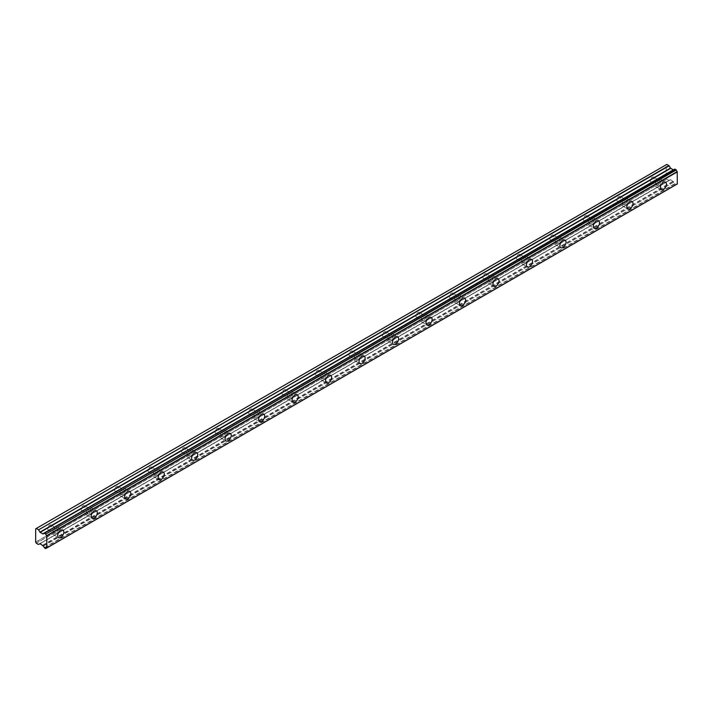 <?xml version="1.0" encoding="UTF-8"?>
<svg xmlns="http://www.w3.org/2000/svg" width="713" height="713" viewBox="0 0 713 713"><rect width="100%" height="100%" fill="white"/><g stroke="black" fill="none" stroke-linecap="round" stroke-linejoin="round"><path stroke-width="0.53" stroke-dasharray="3.56 2.67" d="M658.375 180.763A2.763 1.595 -60 0 1 659.757 180.63A2.763 1.595 -60 0 1 660.185 182.84A2.763 1.595 -60 0 1 658.375 185.273A2.763 1.595 -60 0 1 656.994 185.407A2.763 1.595 -60 0 1 656.575 183.196A2.763 1.595 -60 0 1 658.375 180.763M652.243 177.216A2.763 1.595 -60 0 1 653.625 177.082A2.763 1.595 -60 0 1 654.044 179.293A2.763 1.595 -60 0 1 652.243 181.726A2.763 1.595 -60 0 1 650.862 181.868A2.763 1.595 -60 0 1 650.434 179.658A2.763 1.595 -60 0 1 652.243 177.216M55.739 528.698A2.763 1.595 -60 0 1 57.12 528.556A2.763 1.595 -60 0 1 57.539 530.775A2.763 1.595 -60 0 1 55.739 533.208A2.763 1.595 -60 0 1 54.357 533.342A2.763 1.595 -60 0 1 53.93 531.132A2.763 1.595 -60 0 1 55.739 528.698M49.598 525.151A2.763 1.595 -60 0 1 50.98 525.018A2.763 1.595 -60 0 1 51.407 527.228A2.763 1.595 -60 0 1 49.598 529.661A2.763 1.595 -60 0 1 48.217 529.795A2.763 1.595 -60 0 1 47.798 527.584A2.763 1.595 -60 0 1 49.598 525.151M89.214 509.367A2.763 1.595 -60 0 1 90.596 509.225A2.763 1.595 -60 0 1 91.023 511.444A2.763 1.595 -60 0 1 89.214 513.877A2.763 1.595 -60 0 1 87.833 514.011A2.763 1.595 -60 0 1 87.414 511.8A2.763 1.595 -60 0 1 89.214 509.367M83.082 505.82A2.763 1.595 -60 0 1 84.464 505.686A2.763 1.595 -60 0 1 84.883 507.897A2.763 1.595 -60 0 1 83.082 510.33A2.763 1.595 -60 0 1 81.701 510.472A2.763 1.595 -60 0 1 81.273 508.253A2.763 1.595 -60 0 1 83.082 505.82M122.698 490.036A2.763 1.595 -60 0 1 124.08 489.902A2.763 1.595 -60 0 1 124.499 492.113A2.763 1.595 -60 0 1 122.698 494.546A2.763 1.595 -60 0 1 121.317 494.679A2.763 1.595 -60 0 1 120.898 492.469A2.763 1.595 -60 0 1 122.698 490.036M116.558 486.489A2.763 1.595 -60 0 1 117.939 486.355A2.763 1.595 -60 0 1 118.367 488.565A2.763 1.595 -60 0 1 116.558 490.999A2.763 1.595 -60 0 1 115.176 491.141A2.763 1.595 -60 0 1 114.757 488.922A2.763 1.595 -60 0 1 116.558 486.489M156.174 470.705A2.763 1.595 -60 0 1 157.555 470.571A2.763 1.595 -60 0 1 157.983 472.781A2.763 1.595 -60 0 1 156.174 475.215A2.763 1.595 -60 0 1 154.801 475.357A2.763 1.595 -60 0 1 154.373 473.138A2.763 1.595 -60 0 1 156.174 470.705M150.042 467.167A2.763 1.595 -60 0 1 151.423 467.024A2.763 1.595 -60 0 1 151.842 469.243A2.763 1.595 -60 0 1 150.042 471.676A2.763 1.595 -60 0 1 148.661 471.81A2.763 1.595 -60 0 1 148.233 469.6A2.763 1.595 -60 0 1 150.042 467.167M189.658 451.374A2.763 1.595 -60 0 1 191.039 451.24A2.763 1.595 -60 0 1 191.458 453.45A2.763 1.595 -60 0 1 189.658 455.883A2.763 1.595 -60 0 1 188.277 456.026A2.763 1.595 -60 0 1 187.858 453.807A2.763 1.595 -60 0 1 189.658 451.374M183.517 447.835A2.763 1.595 -60 0 1 184.899 447.693A2.763 1.595 -60 0 1 185.327 449.912A2.763 1.595 -60 0 1 183.517 452.345A2.763 1.595 -60 0 1 182.136 452.479A2.763 1.595 -60 0 1 181.717 450.268A2.763 1.595 -60 0 1 183.517 447.835M223.142 432.051A2.763 1.595 -60 0 1 224.515 431.909A2.763 1.595 -60 0 1 224.943 434.128A2.763 1.595 -60 0 1 223.142 436.561A2.763 1.595 -60 0 1 221.761 436.695A2.763 1.595 -60 0 1 221.333 434.484A2.763 1.595 -60 0 1 223.142 432.051M217.002 428.504A2.763 1.595 -60 0 1 218.383 428.37A2.763 1.595 -60 0 1 218.802 430.581A2.763 1.595 -60 0 1 217.002 433.014A2.763 1.595 -60 0 1 215.62 433.147A2.763 1.595 -60 0 1 215.192 430.937A2.763 1.595 -60 0 1 217.002 428.504M256.618 412.72A2.763 1.595 -60 0 1 257.999 412.577A2.763 1.595 -60 0 1 258.418 414.797A2.763 1.595 -60 0 1 256.618 417.23A2.763 1.595 -60 0 1 255.236 417.363A2.763 1.595 -60 0 1 254.817 415.153A2.763 1.595 -60 0 1 256.618 412.72M250.477 409.173A2.763 1.595 -60 0 1 251.858 409.039A2.763 1.595 -60 0 1 252.286 411.249A2.763 1.595 -60 0 1 250.477 413.683A2.763 1.595 -60 0 1 249.095 413.825A2.763 1.595 -60 0 1 248.677 411.606A2.763 1.595 -60 0 1 250.477 409.173M290.102 393.389A2.763 1.595 -60 0 1 291.483 393.255A2.763 1.595 -60 0 1 291.902 395.465A2.763 1.595 -60 0 1 290.102 397.899A2.763 1.595 -60 0 1 288.72 398.032A2.763 1.595 -60 0 1 288.293 395.822A2.763 1.595 -60 0 1 290.102 393.389M283.961 389.842A2.763 1.595 -60 0 1 285.343 389.708A2.763 1.595 -60 0 1 285.761 391.918A2.763 1.595 -60 0 1 283.961 394.351A2.763 1.595 -60 0 1 282.58 394.494A2.763 1.595 -60 0 1 282.152 392.275A2.763 1.595 -60 0 1 283.961 389.842M323.577 374.058A2.763 1.595 -60 0 1 324.959 373.924A2.763 1.595 -60 0 1 325.386 376.134A2.763 1.595 -60 0 1 323.577 378.567A2.763 1.595 -60 0 1 322.196 378.71A2.763 1.595 -60 0 1 321.777 376.491A2.763 1.595 -60 0 1 323.577 374.058M317.437 370.519A2.763 1.595 -60 0 1 318.818 370.377A2.763 1.595 -60 0 1 319.246 372.587A2.763 1.595 -60 0 1 317.437 375.029A2.763 1.595 -60 0 1 316.055 375.163A2.763 1.595 -60 0 1 315.636 372.952A2.763 1.595 -60 0 1 317.437 370.519M357.061 354.726A2.763 1.595 -60 0 1 358.443 354.593A2.763 1.595 -60 0 1 358.862 356.803A2.763 1.595 -60 0 1 357.061 359.236A2.763 1.595 -60 0 1 355.68 359.379A2.763 1.595 -60 0 1 355.252 357.16A2.763 1.595 -60 0 1 357.061 354.726M350.921 351.188A2.763 1.595 -60 0 1 352.302 351.046A2.763 1.595 -60 0 1 352.721 353.265A2.763 1.595 -60 0 1 350.921 355.698A2.763 1.595 -60 0 1 349.539 355.832A2.763 1.595 -60 0 1 349.112 353.621A2.763 1.595 -60 0 1 350.921 351.188M390.537 335.404A2.763 1.595 -60 0 1 391.918 335.262A2.763 1.595 -60 0 1 392.346 337.472A2.763 1.595 -60 0 1 390.537 339.914A2.763 1.595 -60 0 1 389.155 340.048A2.763 1.595 -60 0 1 388.737 337.837A2.763 1.595 -60 0 1 390.537 335.404M384.396 331.857A2.763 1.595 -60 0 1 385.778 331.723A2.763 1.595 -60 0 1 386.205 333.934A2.763 1.595 -60 0 1 384.396 336.367A2.763 1.595 -60 0 1 383.015 336.5A2.763 1.595 -60 0 1 382.596 334.29A2.763 1.595 -60 0 1 384.396 331.857M424.021 316.073A2.763 1.595 -60 0 1 425.403 315.93A2.763 1.595 -60 0 1 425.821 318.15A2.763 1.595 -60 0 1 424.021 320.583A2.763 1.595 -60 0 1 422.64 320.716A2.763 1.595 -60 0 1 422.212 318.506A2.763 1.595 -60 0 1 424.021 316.073M417.88 312.526A2.763 1.595 -60 0 1 419.262 312.392A2.763 1.595 -60 0 1 419.681 314.602A2.763 1.595 -60 0 1 417.88 317.035A2.763 1.595 -60 0 1 416.499 317.169A2.763 1.595 -60 0 1 416.08 314.959A2.763 1.595 -60 0 1 417.88 312.526M457.496 296.742A2.763 1.595 -60 0 1 458.878 296.608A2.763 1.595 -60 0 1 459.306 298.818A2.763 1.595 -60 0 1 457.496 301.251A2.763 1.595 -60 0 1 456.115 301.385A2.763 1.595 -60 0 1 455.696 299.175A2.763 1.595 -60 0 1 457.496 296.742M451.356 293.195A2.763 1.595 -60 0 1 452.737 293.061A2.763 1.595 -60 0 1 453.165 295.271A2.763 1.595 -60 0 1 451.356 297.704A2.763 1.595 -60 0 1 449.983 297.847A2.763 1.595 -60 0 1 449.555 295.628A2.763 1.595 -60 0 1 451.356 293.195M490.981 277.41A2.763 1.595 -60 0 1 492.362 277.277A2.763 1.595 -60 0 1 492.781 279.487A2.763 1.595 -60 0 1 490.981 281.92A2.763 1.595 -60 0 1 489.599 282.054A2.763 1.595 -60 0 1 489.171 279.844A2.763 1.595 -60 0 1 490.981 277.41M484.84 273.863A2.763 1.595 -60 0 1 486.221 273.73A2.763 1.595 -60 0 1 486.64 275.94A2.763 1.595 -60 0 1 484.84 278.382A2.763 1.595 -60 0 1 483.459 278.516A2.763 1.595 -60 0 1 483.04 276.305A2.763 1.595 -60 0 1 484.84 273.863M524.456 258.079A2.763 1.595 -60 0 1 525.837 257.946A2.763 1.595 -60 0 1 526.265 260.156A2.763 1.595 -60 0 1 524.456 262.589A2.763 1.595 -60 0 1 523.075 262.732A2.763 1.595 -60 0 1 522.656 260.512A2.763 1.595 -60 0 1 524.456 258.079M518.324 254.541A2.763 1.595 -60 0 1 519.697 254.398A2.763 1.595 -60 0 1 520.125 256.618A2.763 1.595 -60 0 1 518.324 259.051A2.763 1.595 -60 0 1 516.943 259.184A2.763 1.595 -60 0 1 516.515 256.974A2.763 1.595 -60 0 1 518.324 254.541M557.94 238.748A2.763 1.595 -60 0 1 559.322 238.614A2.763 1.595 -60 0 1 559.741 240.825A2.763 1.595 -60 0 1 557.94 243.267A2.763 1.595 -60 0 1 556.559 243.4A2.763 1.595 -60 0 1 556.131 241.19A2.763 1.595 -60 0 1 557.94 238.748M551.8 235.21A2.763 1.595 -60 0 1 553.181 235.076A2.763 1.595 -60 0 1 553.6 237.286A2.763 1.595 -60 0 1 551.8 239.72A2.763 1.595 -60 0 1 550.418 239.853A2.763 1.595 -60 0 1 549.999 237.643A2.763 1.595 -60 0 1 551.8 235.21M591.416 219.426A2.763 1.595 -60 0 1 592.797 219.283A2.763 1.595 -60 0 1 593.225 221.502A2.763 1.595 -60 0 1 591.416 223.935A2.763 1.595 -60 0 1 590.034 224.069A2.763 1.595 -60 0 1 589.615 221.859A2.763 1.595 -60 0 1 591.416 219.426M585.284 215.879A2.763 1.595 -60 0 1 586.665 215.745A2.763 1.595 -60 0 1 587.084 217.955A2.763 1.595 -60 0 1 585.284 220.388A2.763 1.595 -60 0 1 583.902 220.522A2.763 1.595 -60 0 1 583.475 218.312A2.763 1.595 -60 0 1 585.284 215.879M624.9 200.095A2.763 1.595 -60 0 1 626.281 199.961A2.763 1.595 -60 0 1 626.7 202.171A2.763 1.595 -60 0 1 624.9 204.604A2.763 1.595 -60 0 1 623.519 204.738A2.763 1.595 -60 0 1 623.091 202.528A2.763 1.595 -60 0 1 624.9 200.095M618.759 196.547A2.763 1.595 -60 0 1 620.141 196.414A2.763 1.595 -60 0 1 620.568 198.624A2.763 1.595 -60 0 1 618.759 201.057A2.763 1.595 -60 0 1 617.378 201.2A2.763 1.595 -60 0 1 616.959 198.98A2.763 1.595 -60 0 1 618.759 196.547M658.375 186.565A4.34 2.504 120 0 0 661.209 182.742A4.34 2.504 120 0 0 660.55 179.257A4.34 2.504 120 0 0 658.375 179.471A4.34 2.504 120 0 0 655.541 183.303A4.34 2.504 120 0 0 656.21 186.779A4.34 2.504 120 0 0 658.375 186.565M55.739 534.492A4.34 2.504 120 0 0 58.573 530.668A4.34 2.504 120 0 0 57.905 527.192A4.34 2.504 120 0 0 55.739 527.406A4.34 2.504 120 0 0 52.905 531.23A4.34 2.504 120 0 0 53.564 534.705A4.34 2.504 120 0 0 55.739 534.492M89.214 515.16A4.34 2.504 120 0 0 92.057 511.337A4.34 2.504 120 0 0 91.389 507.861A4.34 2.504 120 0 0 89.214 508.075A4.34 2.504 120 0 0 86.38 511.898A4.34 2.504 120 0 0 87.048 515.383A4.34 2.504 120 0 0 89.214 515.16M122.698 495.838A4.34 2.504 120 0 0 125.533 492.006A4.34 2.504 120 0 0 124.864 488.53A4.34 2.504 120 0 0 122.698 488.744A4.34 2.504 120 0 0 119.864 492.576A4.34 2.504 120 0 0 120.524 496.052A4.34 2.504 120 0 0 122.698 495.838M156.174 476.507A4.34 2.504 120 0 0 159.017 472.683A4.34 2.504 120 0 0 158.348 469.199A4.34 2.504 120 0 0 156.174 469.421A4.34 2.504 120 0 0 153.34 473.245A4.34 2.504 120 0 0 154.008 476.721A4.34 2.504 120 0 0 156.174 476.507M189.658 457.176A4.34 2.504 120 0 0 192.492 453.352A4.34 2.504 120 0 0 191.824 449.876A4.34 2.504 120 0 0 189.658 450.09A4.34 2.504 120 0 0 186.824 453.914A4.34 2.504 120 0 0 187.492 457.39A4.34 2.504 120 0 0 189.658 457.176M223.142 437.844A4.34 2.504 120 0 0 225.976 434.021A4.34 2.504 120 0 0 225.308 430.545A4.34 2.504 120 0 0 223.142 430.759A4.34 2.504 120 0 0 220.299 434.582A4.34 2.504 120 0 0 220.968 438.058A4.34 2.504 120 0 0 223.142 437.844M256.618 418.513A4.34 2.504 120 0 0 259.452 414.69A4.34 2.504 120 0 0 258.792 411.214A4.34 2.504 120 0 0 256.618 411.428A4.34 2.504 120 0 0 253.783 415.251A4.34 2.504 120 0 0 254.452 418.736A4.34 2.504 120 0 0 256.618 418.513M290.102 399.191A4.34 2.504 120 0 0 292.936 395.358A4.34 2.504 120 0 0 292.268 391.883A4.34 2.504 120 0 0 290.102 392.097A4.34 2.504 120 0 0 287.259 395.92A4.34 2.504 120 0 0 287.927 399.405A4.34 2.504 120 0 0 290.102 399.191M323.577 379.86A4.34 2.504 120 0 0 326.411 376.036A4.34 2.504 120 0 0 325.752 372.551A4.34 2.504 120 0 0 323.577 372.774A4.34 2.504 120 0 0 320.743 376.598A4.34 2.504 120 0 0 321.411 380.074A4.34 2.504 120 0 0 323.577 379.86M357.061 360.528A4.34 2.504 120 0 0 359.896 356.705A4.34 2.504 120 0 0 359.227 353.229A4.34 2.504 120 0 0 357.061 353.443A4.34 2.504 120 0 0 354.218 357.266A4.34 2.504 120 0 0 354.887 360.742A4.34 2.504 120 0 0 357.061 360.528M390.537 341.197A4.34 2.504 120 0 0 393.371 337.374A4.34 2.504 120 0 0 392.711 333.898A4.34 2.504 120 0 0 390.537 334.112A4.34 2.504 120 0 0 387.703 337.935A4.34 2.504 120 0 0 388.371 341.411A4.34 2.504 120 0 0 390.537 341.197M424.021 321.866A4.34 2.504 120 0 0 426.855 318.043A4.34 2.504 120 0 0 426.187 314.567A4.34 2.504 120 0 0 424.021 314.781A4.34 2.504 120 0 0 421.187 318.604A4.34 2.504 120 0 0 421.846 322.08A4.34 2.504 120 0 0 424.021 321.866M457.496 302.544A4.34 2.504 120 0 0 460.331 298.711A4.34 2.504 120 0 0 459.671 295.235A4.34 2.504 120 0 0 457.496 295.449A4.34 2.504 120 0 0 454.662 299.273A4.34 2.504 120 0 0 455.331 302.758A4.34 2.504 120 0 0 457.496 302.544M490.981 283.213A4.34 2.504 120 0 0 493.815 279.389A4.34 2.504 120 0 0 493.146 275.904A4.34 2.504 120 0 0 490.981 276.118A4.34 2.504 120 0 0 488.147 279.951A4.34 2.504 120 0 0 488.806 283.426A4.34 2.504 120 0 0 490.981 283.213M524.456 263.881A4.34 2.504 120 0 0 527.29 260.058A4.34 2.504 120 0 0 526.631 256.582A4.34 2.504 120 0 0 524.456 256.796A4.34 2.504 120 0 0 521.622 260.619A4.34 2.504 120 0 0 522.29 264.095A4.34 2.504 120 0 0 524.456 263.881M557.94 244.55A4.34 2.504 120 0 0 560.774 240.727A4.34 2.504 120 0 0 560.106 237.251A4.34 2.504 120 0 0 557.94 237.465A4.34 2.504 120 0 0 555.106 241.288A4.34 2.504 120 0 0 555.766 244.764A4.34 2.504 120 0 0 557.94 244.55M591.416 225.219A4.34 2.504 120 0 0 594.25 221.395A4.34 2.504 120 0 0 593.59 217.92A4.34 2.504 120 0 0 591.416 218.133A4.34 2.504 120 0 0 588.582 221.957A4.34 2.504 120 0 0 589.25 225.433A4.34 2.504 120 0 0 591.416 225.219M624.9 205.897A4.34 2.504 120 0 0 627.734 202.064A4.34 2.504 120 0 0 627.066 198.588A4.34 2.504 120 0 0 624.9 198.802A4.34 2.504 120 0 0 622.066 202.626A4.34 2.504 120 0 0 622.725 206.11A4.34 2.504 120 0 0 624.9 205.897M44.277 547.691L674.819 183.66L676.254 184.48A1.613 0.927 60 0 1 676.566 183.981A1.613 0.927 60 0 1 677.207 183.981M42.914 533.894L673.794 169.658M35.65 542.085L666.192 178.045L666.192 164.792L35.65 528.832M674.979 183.909L44.447 547.949M43.252 545.998L673.883 182.065A1.613 0.927 60 0 1 674.819 183.66M673.794 181.958L670.461 179.649L39.919 543.689L670.461 179.649L39.928 543.689L669.115 180.425L666.869 179.221L36.327 543.261M36.265 543.163L666.869 179.221M666.807 179.123L666.245 178.143L35.703 542.183M35.703 528.796L666.192 164.792M35.757 528.761L666.807 164.427M44.295 533.155L673.865 169.658A1.613 0.927 60 0 0 674.507 169.649L43.965 533.689M674.819 169.15A1.613 0.927 60 0 1 674.507 169.649M45.552 548.582L676.084 184.542M676.254 184.48L46.621 548.003M676.209 184.56L46.808 547.94M673.883 182.065L43.341 546.105M42.718 545.213L673.259 181.173M670.657 179.667L40.115 543.707M38.377 544.447L668.919 180.407M42.923 545.418L673.455 181.378M653.625 177.082L659.757 180.63M50.98 525.018L57.12 528.556M84.464 505.686L90.596 509.225M117.939 486.355L124.08 489.902M151.423 467.024L157.555 470.571M184.899 447.693L191.039 451.24M218.383 428.37L224.515 431.909M251.858 409.039L257.999 412.577M285.343 389.708L291.483 393.255M318.818 370.377L324.959 373.924M352.302 351.046L358.443 354.593M385.778 331.723L391.918 335.262M419.262 312.392L425.403 315.93M452.737 293.061L458.878 296.608M486.221 273.73L492.362 277.277M519.697 254.398L525.837 257.946M553.181 235.076L559.322 238.614M586.665 215.745L592.797 219.283M620.141 196.414L626.281 199.961M660.55 179.257L665.568 182.163M57.905 527.192L62.931 530.089M91.389 507.861L96.407 510.758M124.864 488.53L129.891 491.435M158.348 469.199L163.366 472.104M191.824 449.876L196.85 452.773M225.308 430.545L230.326 433.442M258.792 411.214L263.81 414.11M292.268 391.883L297.294 394.788M325.752 372.551L330.77 375.457M359.227 353.229L364.254 356.126M392.711 333.898L397.729 336.794M426.187 314.567L431.213 317.463M459.671 295.235L464.689 298.141M493.146 275.904L498.173 278.81M526.631 256.582L531.648 259.479M560.106 237.251L565.133 240.147M593.59 217.92L598.608 220.816M627.066 198.588L632.092 201.485M650.862 181.868L656.994 185.407M48.217 529.795L54.357 533.342M81.701 510.472L87.833 514.011M115.176 491.141L121.317 494.679M148.661 471.81L154.801 475.357M182.136 452.479L188.277 456.026M215.62 433.147L221.761 436.695M249.095 413.825L255.236 417.363M282.58 394.494L288.72 398.032M316.055 375.163L322.196 378.71M349.539 355.832L355.68 359.379M383.015 336.5L389.155 340.048M416.499 317.169L422.64 320.716M449.983 297.847L456.115 301.385M483.459 278.516L489.599 282.054M516.943 259.184L523.075 262.732M550.418 239.853L556.559 243.4M583.902 220.522L590.034 224.069M617.378 201.2L623.519 204.738M676.566 183.981L46.024 548.021M656.21 186.779L661.227 189.676M53.564 534.705L58.591 537.611M87.048 515.383L92.066 518.28M120.524 496.052L125.55 498.948M154.008 476.721L159.026 479.617M187.492 457.39L192.51 460.286M220.968 438.058L225.994 440.964M254.452 418.736L259.47 421.633M287.927 399.405L292.954 402.301M321.411 380.074L326.429 382.97M354.887 360.742L359.913 363.639M388.371 341.411L393.389 344.317M421.846 322.08L426.873 324.985M455.331 302.758L460.348 305.654M488.806 283.426L493.833 286.323M522.29 264.095L527.308 266.992M555.766 244.764L560.792 247.669M589.25 225.433L594.268 228.338M622.725 206.11L627.752 209.007"/><path stroke-width="1.07" d="M663.402 189.462A4.34 2.504 120 0 0 666.236 185.638A4.34 2.504 120 0 0 665.568 182.163A4.34 2.504 120 0 0 663.402 182.376A4.34 2.504 120 0 0 660.568 186.2A4.34 2.504 120 0 0 661.227 189.676A4.34 2.504 120 0 0 663.402 189.462M60.757 537.397A4.34 2.504 120 0 0 63.6 533.565A4.34 2.504 120 0 0 62.931 530.089A4.34 2.504 120 0 0 60.757 530.303A4.34 2.504 120 0 0 57.922 534.126A4.34 2.504 120 0 0 58.591 537.611A4.34 2.504 120 0 0 60.757 537.397M94.241 518.066A4.34 2.504 120 0 0 97.075 514.242A4.34 2.504 120 0 0 96.407 510.758A4.34 2.504 120 0 0 94.241 510.98A4.34 2.504 120 0 0 91.407 514.804A4.34 2.504 120 0 0 92.066 518.28A4.34 2.504 120 0 0 94.241 518.066M127.716 498.735A4.34 2.504 120 0 0 130.559 494.911A4.34 2.504 120 0 0 129.891 491.435A4.34 2.504 120 0 0 127.716 491.649A4.34 2.504 120 0 0 124.882 495.473A4.34 2.504 120 0 0 125.55 498.948A4.34 2.504 120 0 0 127.716 498.735M161.2 479.403A4.34 2.504 120 0 0 164.035 475.58A4.34 2.504 120 0 0 163.366 472.104A4.34 2.504 120 0 0 161.2 472.318A4.34 2.504 120 0 0 158.366 476.141A4.34 2.504 120 0 0 159.026 479.617A4.34 2.504 120 0 0 161.2 479.403M194.676 460.072A4.34 2.504 120 0 0 197.519 456.249A4.34 2.504 120 0 0 196.85 452.773A4.34 2.504 120 0 0 194.676 452.987A4.34 2.504 120 0 0 191.842 456.81A4.34 2.504 120 0 0 192.51 460.286A4.34 2.504 120 0 0 194.676 460.072M228.16 440.75A4.34 2.504 120 0 0 230.994 436.917A4.34 2.504 120 0 0 230.326 433.442A4.34 2.504 120 0 0 228.16 433.656A4.34 2.504 120 0 0 225.326 437.479A4.34 2.504 120 0 0 225.994 440.964A4.34 2.504 120 0 0 228.16 440.75M261.644 421.419A4.34 2.504 120 0 0 264.478 417.595A4.34 2.504 120 0 0 263.81 414.11A4.34 2.504 120 0 0 261.644 414.324A4.34 2.504 120 0 0 258.801 418.157A4.34 2.504 120 0 0 259.47 421.633A4.34 2.504 120 0 0 261.644 421.419M295.12 402.087A4.34 2.504 120 0 0 297.954 398.264A4.34 2.504 120 0 0 297.294 394.788A4.34 2.504 120 0 0 295.12 395.002A4.34 2.504 120 0 0 292.285 398.825A4.34 2.504 120 0 0 292.954 402.301A4.34 2.504 120 0 0 295.12 402.087M328.604 382.756A4.34 2.504 120 0 0 331.438 378.933A4.34 2.504 120 0 0 330.77 375.457A4.34 2.504 120 0 0 328.604 375.671A4.34 2.504 120 0 0 325.761 379.494A4.34 2.504 120 0 0 326.429 382.97A4.34 2.504 120 0 0 328.604 382.756M362.079 363.425A4.34 2.504 120 0 0 364.913 359.602A4.34 2.504 120 0 0 364.254 356.126A4.34 2.504 120 0 0 362.079 356.34A4.34 2.504 120 0 0 359.245 360.163A4.34 2.504 120 0 0 359.913 363.639A4.34 2.504 120 0 0 362.079 363.425M395.563 344.094A4.34 2.504 120 0 0 398.398 340.27A4.34 2.504 120 0 0 397.729 336.794A4.34 2.504 120 0 0 395.563 337.008A4.34 2.504 120 0 0 392.72 340.832A4.34 2.504 120 0 0 393.389 344.317A4.34 2.504 120 0 0 395.563 344.094M429.039 324.772A4.34 2.504 120 0 0 431.873 320.948A4.34 2.504 120 0 0 431.213 317.463A4.34 2.504 120 0 0 429.039 317.677A4.34 2.504 120 0 0 426.205 321.51A4.34 2.504 120 0 0 426.873 324.985A4.34 2.504 120 0 0 429.039 324.772M462.523 305.44A4.34 2.504 120 0 0 465.357 301.617A4.34 2.504 120 0 0 464.689 298.141A4.34 2.504 120 0 0 462.523 298.355A4.34 2.504 120 0 0 459.689 302.178A4.34 2.504 120 0 0 460.348 305.654A4.34 2.504 120 0 0 462.523 305.44M495.998 286.109A4.34 2.504 120 0 0 498.833 282.286A4.34 2.504 120 0 0 498.173 278.81A4.34 2.504 120 0 0 495.998 279.024A4.34 2.504 120 0 0 493.164 282.847A4.34 2.504 120 0 0 493.833 286.323A4.34 2.504 120 0 0 495.998 286.109M529.483 266.778A4.34 2.504 120 0 0 532.317 262.954A4.34 2.504 120 0 0 531.648 259.479A4.34 2.504 120 0 0 529.483 259.692A4.34 2.504 120 0 0 526.649 263.516A4.34 2.504 120 0 0 527.308 266.992A4.34 2.504 120 0 0 529.483 266.778M562.958 247.447A4.34 2.504 120 0 0 565.792 243.623A4.34 2.504 120 0 0 565.133 240.147A4.34 2.504 120 0 0 562.958 240.361A4.34 2.504 120 0 0 560.124 244.185A4.34 2.504 120 0 0 560.792 247.669A4.34 2.504 120 0 0 562.958 247.447M596.442 228.124A4.34 2.504 120 0 0 599.276 224.301A4.34 2.504 120 0 0 598.608 220.816A4.34 2.504 120 0 0 596.442 221.03A4.34 2.504 120 0 0 593.608 224.862A4.34 2.504 120 0 0 594.268 228.338A4.34 2.504 120 0 0 596.442 228.124M629.918 208.793A4.34 2.504 120 0 0 632.752 204.97A4.34 2.504 120 0 0 632.092 201.485A4.34 2.504 120 0 0 629.918 201.708A4.34 2.504 120 0 0 627.083 205.531A4.34 2.504 120 0 0 627.752 209.007A4.34 2.504 120 0 0 629.918 208.793M46.621 548.003L45.668 548.6L44.277 547.691A1.613 0.927 60 0 0 43.341 546.105L40.115 543.707L38.377 544.447L36.327 543.261L35.65 542.085L35.703 528.796L666.869 164.4L36.301 528.449M673.865 169.658L42.923 533.894L40.115 532.37L38.573 529.839L669.115 165.799L666.869 164.4M42.923 533.894L673.455 169.854L670.657 168.33L669.115 165.799M46.808 547.94L677.297 183.981L677.207 171.583A1.613 0.927 60 0 1 676.254 169.979L674.863 169.079L44.411 533.11M677.207 171.583L46.666 535.623A1.613 0.927 60 0 1 45.712 534.019L676.254 169.979M676.084 169.73L45.712 534.019M45.552 533.77L44.447 533.128L674.988 169.088M43.252 533.698L43.341 533.698A1.613 0.927 60 0 0 43.965 533.689A1.613 0.927 60 0 0 44.277 533.19L44.447 533.128M42.727 533.877L673.259 169.837M668.919 165.585L38.573 529.839M38.377 529.625L36.327 528.44M38.573 544.465L39.919 543.689L38.573 544.465M45.712 548.52A1.613 0.927 60 0 1 46.024 548.021A1.613 0.927 60 0 1 46.666 548.021L45.668 548.6M677.35 183.874L46.666 548.021M46.808 547.914L46.808 535.9L677.35 171.86M40.115 532.37L670.657 168.33M670.461 168.125L39.919 532.165M43.341 533.698L44.295 533.155M674.863 169.079L44.322 533.11M677.297 183.981L46.764 548.021M666.824 164.418L36.283 528.458"/></g></svg>
